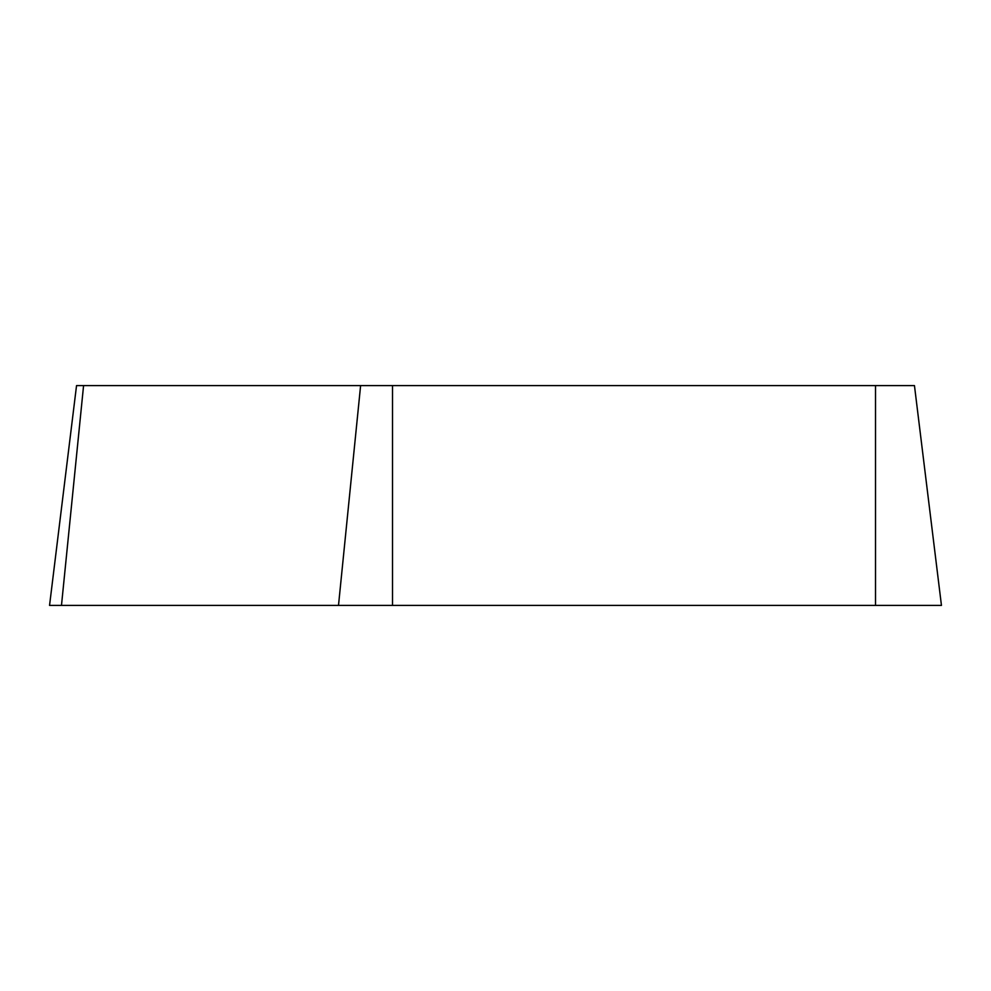 <?xml version="1.0" encoding="UTF-8"?>
<svg xmlns="http://www.w3.org/2000/svg" width="991" height="991" viewBox="0 0 991 991"><rect width="100%" height="100%" fill="white"/><g stroke="black" fill="none" stroke-linecap="round" stroke-linejoin="round"><path stroke-width="1.49" d="M392.523 385.598L914.458 385.598L941.45 605.402L49.55 605.402L76.542 385.598L392.523 385.598L392.523 605.402M598.366 605.402L61.529 605.402L598.366 605.402M875.511 605.402L875.511 385.598M83.578 385.598L61.479 605.402M338.501 605.402L360.613 385.598"/></g></svg>
